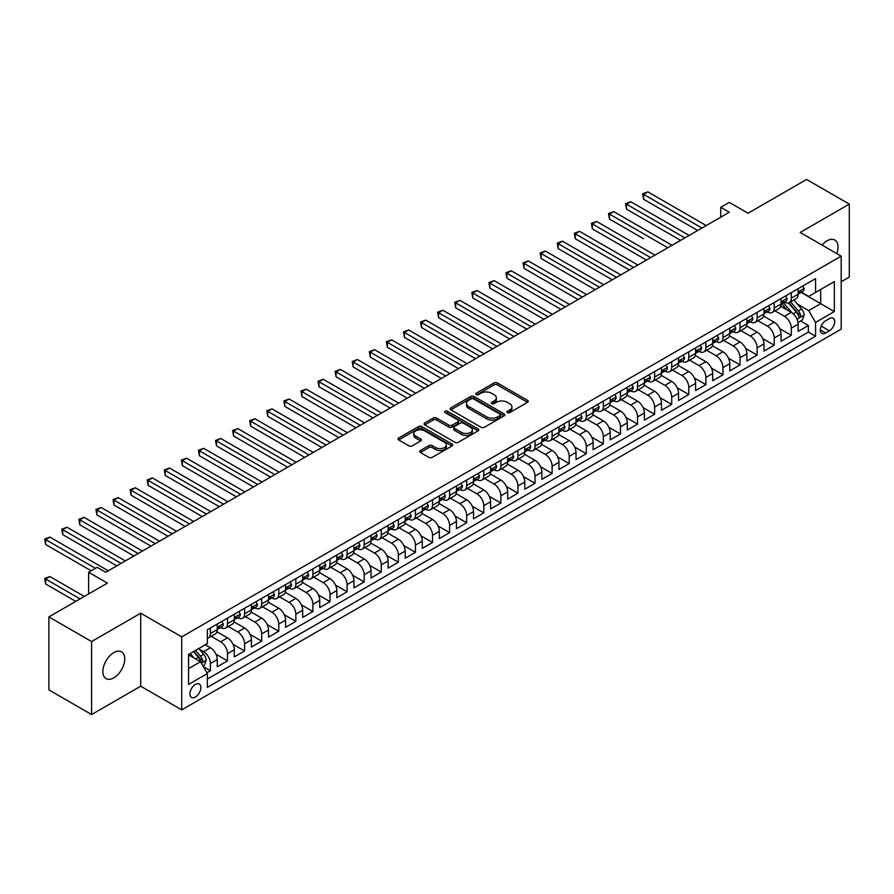 <?xml version="1.0" encoding="UTF-8"?>
<svg xmlns="http://www.w3.org/2000/svg" width="894" height="894" viewBox="0 0 894 894"><rect width="100%" height="100%" fill="white"/><g stroke="black" fill="none" stroke-linecap="round" stroke-linejoin="round"><path stroke-width="1.34" d="M507.401 412.603A1.665 0.961 0 0 0 509.748 412.603L527.561 402.311A2.369 1.375 0 0 0 528.265 401.35A2.369 1.375 0 0 0 527.561 400.378L497.377 382.956A2.369 1.375 0 0 0 494.024 382.956L476.211 393.237A1.665 0.961 0 0 0 475.72 393.919A1.665 0.961 0 0 0 476.211 394.6A1.665 0.961 0 0 0 478.558 394.6L480.86 393.259A7.588 4.381 0 0 1 491.599 393.259L494.114 394.712A7.588 4.381 0 0 1 496.338 397.819A7.588 4.381 0 0 1 494.114 400.914L491.801 402.244A1.665 0.961 0 0 0 491.32 402.926A1.665 0.961 0 0 0 491.801 403.596A1.665 0.961 0 0 0 494.147 403.596L496.461 402.266A7.588 4.381 0 0 1 507.189 402.266L509.703 403.719A7.588 4.381 0 0 1 511.927 406.815A7.588 4.381 0 0 1 509.703 409.921L507.401 411.251A1.665 0.961 0 0 0 506.909 411.922A1.665 0.961 0 0 0 507.401 412.603L507.401 411.251M113.806 677.864A15.466 8.929 120 0 0 123.908 664.231A15.466 8.929 120 0 0 121.539 651.838A15.466 8.929 120 0 0 113.806 652.609A15.466 8.929 120 0 0 103.704 666.231A15.466 8.929 120 0 0 106.073 678.624A15.466 8.929 120 0 0 113.806 677.864M836.806 253.605A15.466 8.929 120 0 0 834.817 240.028A15.466 8.929 120 0 0 827.095 240.799A15.466 8.929 120 0 0 822.078 245.101M195.384 697.041A7.733 4.459 120 0 0 200.435 690.235A7.733 4.459 120 0 0 199.25 684.033A7.733 4.459 120 0 0 195.384 684.424A7.733 4.459 120 0 0 190.333 691.23A7.733 4.459 120 0 0 191.517 697.432A7.733 4.459 120 0 0 195.384 697.041M420.403 450.531A2.369 1.375 0 0 0 419.711 451.504A2.369 1.375 0 0 0 420.403 452.465L428.874 457.359A2.369 1.375 0 0 0 432.227 457.359L452.018 445.938A2.369 1.375 0 0 0 452.71 444.966A2.369 1.375 0 0 0 452.018 443.994L421.834 426.572A2.369 1.375 0 0 0 418.481 426.572L398.69 437.993A2.369 1.375 0 0 0 397.998 438.965A2.369 1.375 0 0 0 398.69 439.926L408.916 445.838A2.369 1.375 0 0 0 412.268 445.838L420.739 440.943A2.369 1.375 0 0 0 421.432 439.982A2.369 1.375 0 0 0 420.739 439.01L415.665 436.082A6.347 3.665 0 0 1 413.81 433.489A6.347 3.665 0 0 1 417.733 430.103A6.347 3.665 0 0 1 424.639 430.908L444.508 442.374A6.347 3.665 0 0 1 446.374 444.966A6.347 3.665 0 0 1 442.452 448.352A6.347 3.665 0 0 1 435.546 447.559L432.227 445.648A2.369 1.375 0 0 0 428.874 445.648L420.403 450.531L420.403 452.465M841.187 281.789L849.3 277.095L849.3 204.1L806.589 179.448L748.077 213.23L729.28 202.379L720.743 207.307L729.28 212.247L105.693 572.272L97.144 567.332L88.607 572.272L88.607 593.974M91.601 641.557L91.601 714.552L140.716 686.201L140.716 613.206L91.601 641.557L48.891 616.905L107.403 583.123L88.607 572.272M140.716 613.206L181.717 636.874L841.187 256.142L841.187 329.126L181.717 709.87L181.717 636.874M849.3 204.1L800.186 232.462L841.187 256.142M481.028 427.243A2.369 1.375 0 0 0 484.38 427.243L504.171 415.822A2.369 1.375 0 0 0 504.864 414.85A2.369 1.375 0 0 0 504.171 413.888L473.988 396.455A2.369 1.375 0 0 0 470.635 396.455L450.844 407.887A2.369 1.375 0 0 0 450.151 408.849A2.369 1.375 0 0 0 450.844 409.821L481.028 427.243M445.726 412.961A1.665 0.961 0 0 1 447.402 413.196L447.402 411.229L478.089 428.941A2.369 1.375 0 0 1 478.793 429.913A2.369 1.375 0 0 1 478.089 430.874L458.309 442.306A2.369 1.375 0 0 1 454.957 442.306L424.762 424.873L424.762 422.94A2.369 1.375 0 0 0 424.069 423.912A2.369 1.375 0 0 0 424.762 424.873M424.762 422.94L433.232 418.046A2.369 1.375 0 0 1 436.585 418.046L448.833 425.119A2.369 1.375 0 0 0 452.185 425.119L457.806 421.879A2.369 1.375 0 0 0 458.499 420.906A2.369 1.375 0 0 0 457.806 419.934L445.056 412.581A1.665 0.961 0 0 1 444.575 411.899A1.665 0.961 0 0 1 445.592 411.017A1.665 0.961 0 0 1 447.402 411.229M91.601 714.552L48.891 689.9L48.891 616.905M206.872 672.757L210.425 670.712L203.329 666.611M199.295 649.2L203.586 651.67A9.666 5.576 60 0 1 210.425 663.504L217.253 659.56L217.253 666.768L227.501 660.845L215.946 654.173M211.196 636.338L220.673 641.814A9.666 5.576 60 0 1 227.501 653.648L234.34 649.703L234.34 656.9L244.587 650.977L233.032 644.306M228.283 626.482L237.759 631.946A9.666 5.576 60 0 1 244.587 643.781L251.426 639.836L251.426 647.032L261.674 641.121L250.119 634.449M245.369 616.614L254.846 622.079A9.666 5.576 60 0 1 261.674 633.913L268.513 629.968L268.513 637.176L278.76 631.253L267.205 624.582M262.456 606.747L271.921 612.222A9.666 5.576 60 0 1 278.76 624.057L285.588 620.112L285.588 627.309L295.847 621.386L284.292 614.714M279.543 596.89L289.008 602.355A9.666 5.576 60 0 1 295.847 614.189L302.675 610.244L302.675 617.441L312.934 611.53L301.379 604.858M296.629 587.023L306.094 592.487A9.666 5.576 60 0 1 312.934 604.322L319.761 600.377L319.761 607.585L330.009 601.662L318.454 594.991M313.705 577.155L323.181 582.631A9.666 5.576 60 0 1 330.009 594.465L336.848 590.521L336.848 597.717L347.096 591.794L335.541 585.134M330.791 567.299L340.268 572.763A9.666 5.576 60 0 1 347.096 584.598L353.935 580.653L353.935 587.85L364.182 581.938L352.627 575.267M347.878 557.431L357.343 562.896A9.666 5.576 60 0 1 364.182 574.73L371.021 570.785L371.021 577.993L381.269 572.071L369.714 565.399M364.964 547.564L374.43 553.04A9.666 5.576 60 0 1 381.269 564.874L388.097 560.929L388.097 568.126L398.355 562.203L386.8 555.543M382.051 537.707L391.516 543.172A9.666 5.576 60 0 1 398.355 555.006L405.183 551.062L405.183 558.258L415.431 552.347L403.887 545.675M399.126 527.84L408.603 533.305A9.666 5.576 60 0 1 415.431 545.139L422.27 541.194L422.27 548.402L432.517 542.479L420.962 535.808M416.213 517.972L425.689 523.448A9.666 5.576 60 0 1 432.517 535.282L439.356 531.338L439.356 538.534L449.604 532.623L438.049 525.951M433.299 508.116L442.776 513.581A9.666 5.576 60 0 1 449.604 525.415L456.443 521.47L456.443 528.667L466.69 522.755L455.135 516.084M450.386 498.249L459.851 503.713A9.666 5.576 60 0 1 466.69 515.547L473.529 511.603L473.529 518.811L483.777 512.888L472.222 506.216M467.473 488.381L476.938 493.857A9.666 5.576 60 0 1 483.777 505.691L490.605 501.746L490.605 508.943L500.863 503.031L489.309 496.36M484.559 478.525L494.024 483.989A9.666 5.576 60 0 1 500.863 495.824L507.691 491.879L507.691 499.075L517.939 493.164L506.384 486.492M501.635 468.657L511.111 474.122A9.666 5.576 60 0 1 517.939 485.967L524.778 482.011L524.778 489.219L535.025 483.296L523.471 476.625M518.721 458.79L528.198 464.265A9.666 5.576 60 0 1 535.025 476.1L541.865 472.155L541.865 479.352L552.112 473.44L540.557 466.769M535.808 448.933L545.284 454.398A9.666 5.576 60 0 1 552.112 466.232L558.951 462.287L558.951 469.484L569.199 463.573L557.644 456.901M552.894 439.066L562.36 444.53A9.666 5.576 60 0 1 569.199 456.376L576.027 452.42L576.027 459.628L586.285 453.705L574.73 447.034M569.981 429.198L579.446 434.674A9.666 5.576 60 0 1 586.285 446.508L593.113 442.564L593.113 449.76L603.372 443.849L591.817 437.177M587.067 419.342L596.533 424.806A9.666 5.576 60 0 1 603.372 436.641L610.2 432.696L610.2 439.904L620.447 433.981L608.892 427.31M604.143 409.474L613.619 414.939A9.666 5.576 60 0 1 620.447 426.784L627.286 422.84L627.286 430.036L637.534 424.114L625.979 417.442M621.229 399.607L630.706 405.083A9.666 5.576 60 0 1 637.534 416.917L644.373 412.972L644.373 420.169L654.62 414.257L643.065 407.586M638.316 389.75L647.792 395.215A9.666 5.576 60 0 1 654.62 407.049L661.459 403.105L661.459 410.312L671.707 404.39L660.152 397.718M655.403 379.883L664.868 385.348A9.666 5.576 60 0 1 671.707 397.193L678.535 393.248L678.535 400.445L688.793 394.522L677.239 387.851M672.489 370.015L681.954 375.491A9.666 5.576 60 0 1 688.793 387.325L695.621 383.381L695.621 390.577L705.88 384.666L694.325 377.994M689.576 360.159L699.041 365.624A9.666 5.576 60 0 1 705.88 377.458L712.708 373.513L712.708 380.721L722.955 374.798L711.4 368.127M706.651 350.292L716.128 355.756A9.666 5.576 60 0 1 722.955 367.602L729.795 363.657L729.795 370.854L740.042 364.931L728.487 358.259M723.738 340.424L733.214 345.9A9.666 5.576 60 0 1 740.042 357.734L746.881 353.789L746.881 360.986L757.129 355.074L745.574 348.403M740.824 330.568L750.289 336.032A9.666 5.576 60 0 1 757.129 347.867L763.968 343.922L763.968 351.13L774.215 345.207L762.66 338.535M757.911 320.7L767.376 326.165A9.666 5.576 60 0 1 774.215 338.01L781.043 334.065L781.043 341.262L791.302 335.339L791.302 328.143A9.666 5.576 -120 0 0 784.463 316.308L774.997 310.833M779.747 328.668L791.302 335.339M217.253 659.56A9.666 5.576 -120 0 0 210.425 647.725L205.296 644.764M234.34 649.703A9.666 5.576 -120 0 0 227.501 637.858L216.94 631.767M251.426 639.836A9.666 5.576 -120 0 0 244.587 628.001L234.027 621.9M268.513 629.968A9.666 5.576 -120 0 0 261.674 618.134L251.113 612.032M285.588 620.112A9.666 5.576 -120 0 0 278.76 608.266L268.189 602.176M302.675 610.244A9.666 5.576 -120 0 0 295.847 598.41L285.275 592.309M319.761 600.377A9.666 5.576 -120 0 0 312.934 588.543L302.362 582.441M336.848 590.521A9.666 5.576 -120 0 0 330.009 578.686L319.449 572.585M353.935 580.653A9.666 5.576 -120 0 0 347.096 568.819L336.535 562.717M371.021 570.785A9.666 5.576 -120 0 0 364.182 558.951L353.622 552.85M388.097 560.929A9.666 5.576 -120 0 0 381.269 549.095L370.697 542.993M405.183 551.062A9.666 5.576 -120 0 0 398.355 539.227L387.784 533.126M422.27 541.194A9.666 5.576 -120 0 0 415.431 529.36L404.87 523.258M439.356 531.338A9.666 5.576 -120 0 0 432.517 519.503L421.957 513.402M456.443 521.47A9.666 5.576 -120 0 0 449.604 509.636L439.043 503.534M473.529 511.603A9.666 5.576 -120 0 0 466.69 499.768L456.13 493.667M490.605 501.746A9.666 5.576 -120 0 0 483.777 489.912L473.205 483.81M507.691 491.879A9.666 5.576 -120 0 0 500.863 480.044L490.292 473.943M524.778 482.011A9.666 5.576 -120 0 0 517.939 470.177L507.379 464.075M541.865 472.155A9.666 5.576 -120 0 0 535.025 460.321L524.465 454.219M558.951 462.287A9.666 5.576 -120 0 0 552.112 450.453L541.552 444.352M576.027 452.42A9.666 5.576 -120 0 0 569.199 440.586L558.627 434.484M593.113 442.564A9.666 5.576 -120 0 0 586.285 430.729L575.714 424.628M610.2 432.696A9.666 5.576 -120 0 0 603.372 420.862L592.8 414.76M627.286 422.84A9.666 5.576 -120 0 0 620.447 410.994L609.887 404.893M644.373 412.972A9.666 5.576 -120 0 0 637.534 401.138L626.973 395.036M661.459 403.105A9.666 5.576 -120 0 0 654.62 391.27L644.06 385.169M678.535 393.248A9.666 5.576 -120 0 0 671.707 381.403L661.135 375.301M695.621 383.381A9.666 5.576 -120 0 0 688.793 371.546L678.222 365.445M712.708 373.513A9.666 5.576 -120 0 0 705.88 361.679L695.308 355.577M729.795 363.657A9.666 5.576 -120 0 0 722.955 351.811L712.395 345.71M746.881 353.789A9.666 5.576 -120 0 0 740.042 341.955L729.482 335.853M763.968 343.922A9.666 5.576 -120 0 0 757.129 332.087L746.568 325.986M781.043 334.065A9.666 5.576 -120 0 0 774.215 322.22L763.644 316.13M829.397 318.577L825.643 320.745A7.487 4.325 120 0 0 820.748 327.349A7.487 4.325 120 0 0 821.888 333.35A7.487 4.325 120 0 0 825.643 332.981L829.397 330.802A7.487 4.325 120 0 0 834.292 324.209A7.487 4.325 120 0 0 833.141 318.208A7.487 4.325 120 0 0 829.397 318.577M188.556 668.634L200.513 661.728L207.341 673.573L207.341 687.374L815.563 336.233L815.563 322.421L808.724 310.587L797.258 303.971M207.341 673.573L188.556 684.424L188.556 654.43L207.341 643.579L207.341 629.778L815.563 278.626L815.563 292.439L834.348 281.588L834.348 311.57L815.563 322.421M220.583 627.554L220.673 627.599A9.666 5.576 60 0 0 225.5 628.08L232.339 624.135A9.666 5.576 -120 0 0 234.34 619.71L234.34 614.189M237.67 617.687L237.759 617.743A9.666 5.576 60 0 0 242.587 618.223L249.426 614.279A9.666 5.576 -120 0 0 251.426 609.853L251.426 604.322M254.756 607.831L254.846 607.875A9.666 5.576 60 0 0 259.673 608.356L266.501 604.411A9.666 5.576 -120 0 0 268.513 599.986L268.513 594.465M271.832 597.963L271.921 598.008A9.666 5.576 60 0 0 276.76 598.488L283.588 594.544A9.666 5.576 -120 0 0 285.588 590.118L285.588 584.598M288.918 588.096L289.008 588.151A9.666 5.576 60 0 0 293.847 588.632L300.675 584.687A9.666 5.576 -120 0 0 302.675 580.262L302.675 574.73M306.005 578.239L306.094 578.284A9.666 5.576 60 0 0 310.922 578.764L317.761 574.82A9.666 5.576 -120 0 0 319.761 570.394L319.761 564.874M323.092 568.372L323.181 568.428A9.666 5.576 60 0 0 328.009 568.897L334.848 564.952A9.666 5.576 -120 0 0 336.848 560.527L336.848 555.006M340.178 558.504L340.268 558.56A9.666 5.576 60 0 0 345.095 559.041L351.934 555.096A9.666 5.576 -120 0 0 353.935 550.67L353.935 545.139M357.254 548.648L357.343 548.692A9.666 5.576 60 0 0 362.182 549.173L369.01 545.228A9.666 5.576 -120 0 0 371.021 540.803L371.021 535.282M374.34 538.78L374.43 538.836A9.666 5.576 60 0 0 379.268 539.306L386.096 535.361A9.666 5.576 -120 0 0 388.097 530.935L388.097 525.415M391.427 528.913L391.516 528.969A9.666 5.576 60 0 0 396.355 529.449L403.183 525.504A9.666 5.576 -120 0 0 405.183 521.079L405.183 515.547M408.513 519.056L408.603 519.101A9.666 5.576 60 0 0 413.43 519.582L420.269 515.637A9.666 5.576 -120 0 0 422.27 511.212L422.27 505.691M425.6 509.189L425.689 509.245A9.666 5.576 60 0 0 430.517 509.714L437.356 505.769A9.666 5.576 -120 0 0 439.356 501.344L439.356 495.824M442.686 499.321L442.776 499.377A9.666 5.576 60 0 0 447.603 499.858L454.443 495.913A9.666 5.576 -120 0 0 456.443 491.488L456.443 485.956M459.762 489.465L459.851 489.51A9.666 5.576 60 0 0 464.69 489.99L471.518 486.045A9.666 5.576 -120 0 0 473.529 481.62L473.529 476.1M476.848 479.597L476.938 479.653A9.666 5.576 60 0 0 481.777 480.123L488.605 476.178A9.666 5.576 -120 0 0 490.605 471.753L490.605 466.232M493.935 469.73L494.024 469.786A9.666 5.576 60 0 0 498.863 470.266L505.691 466.322A9.666 5.576 -120 0 0 507.691 461.896L507.691 456.365M511.022 459.874L511.111 459.918A9.666 5.576 60 0 0 515.939 460.399L522.778 456.454A9.666 5.576 -120 0 0 524.778 452.029L524.778 446.508M528.108 450.006L528.198 450.062A9.666 5.576 60 0 0 533.025 450.531L539.864 446.587A9.666 5.576 -120 0 0 541.865 442.161L541.865 436.641M545.195 440.139L545.284 440.194A9.666 5.576 60 0 0 550.112 440.675L556.951 436.73A9.666 5.576 -120 0 0 558.951 432.305L558.951 426.784M562.27 430.282L562.36 430.327A9.666 5.576 60 0 0 567.198 430.807L574.026 426.863A9.666 5.576 -120 0 0 576.027 422.437L576.027 416.917M579.357 420.415L579.446 420.471A9.666 5.576 60 0 0 584.285 420.94L591.113 416.995A9.666 5.576 -120 0 0 593.113 412.581L593.113 407.049M596.443 410.547L596.533 410.603A9.666 5.576 60 0 0 601.36 411.084L608.199 407.139A9.666 5.576 -120 0 0 610.2 402.713L610.2 397.193M613.53 400.691L613.619 400.736A9.666 5.576 60 0 0 618.447 401.216L625.286 397.271A9.666 5.576 -120 0 0 627.286 392.846L627.286 387.325M630.616 390.823L630.706 390.879A9.666 5.576 60 0 0 635.533 391.348L642.373 387.404A9.666 5.576 -120 0 0 644.373 382.99L644.373 377.458M647.703 380.956L647.792 381.012A9.666 5.576 60 0 0 652.62 381.492L659.448 377.547A9.666 5.576 -120 0 0 661.459 373.122L661.459 367.602M664.778 371.099L664.868 371.144A9.666 5.576 60 0 0 669.707 371.625L676.534 367.68A9.666 5.576 -120 0 0 678.535 363.255L678.535 357.734M681.865 361.232L681.954 361.288A9.666 5.576 60 0 0 686.793 361.768L693.621 357.812A9.666 5.576 -120 0 0 695.621 353.398L695.621 347.867M698.952 351.364L699.041 351.42A9.666 5.576 60 0 0 703.869 351.901L710.708 347.956A9.666 5.576 -120 0 0 712.708 343.531L712.708 338.01M716.038 341.508L716.128 341.553A9.666 5.576 60 0 0 720.955 342.033L727.794 338.088A9.666 5.576 -120 0 0 729.795 333.663L729.795 328.143M733.125 331.64L733.214 331.696A9.666 5.576 60 0 0 738.042 332.177L744.881 328.221A9.666 5.576 -120 0 0 746.881 323.807L746.881 318.275M750.2 321.773L750.289 321.829A9.666 5.576 60 0 0 755.128 322.309L761.956 318.365A9.666 5.576 -120 0 0 763.968 313.939L763.968 308.419M767.287 311.917L767.376 311.961A9.666 5.576 60 0 0 772.215 312.442L779.043 308.497A9.666 5.576 -120 0 0 781.043 304.072L781.043 298.551M207.341 679.094L808.377 332.087L808.377 325.483L798.13 331.395L798.13 324.198A9.666 5.576 -120 0 0 791.302 312.364L780.73 306.262M784.373 302.049L784.463 302.105A9.666 5.576 -120 0 0 789.301 302.585A9.666 5.576 -120 0 0 791.302 298.16L791.302 292.629M789.301 302.585L796.129 298.641A9.666 5.576 -120 0 0 798.13 294.215L798.13 288.684M210.425 628.001L210.425 633.522A9.666 5.576 60 0 1 208.414 637.947A9.666 5.576 60 0 1 207.341 638.338M208.414 637.947L215.253 634.002A9.666 5.576 -120 0 0 217.253 629.577L217.253 624.057M227.501 618.134L227.501 623.654A9.666 5.576 60 0 1 225.5 628.08M244.587 608.266L244.587 613.798A9.666 5.576 60 0 1 242.587 618.223M261.674 598.41L261.674 603.931A9.666 5.576 60 0 1 259.673 608.356M278.76 588.543L278.76 594.063A9.666 5.576 60 0 1 276.76 598.488M295.847 578.675L295.847 584.207A9.666 5.576 60 0 1 293.847 588.632M312.934 568.819L312.934 574.339A9.666 5.576 60 0 1 310.922 578.764M330.009 558.951L330.009 564.472A9.666 5.576 60 0 1 328.009 568.897M347.096 549.084L347.096 554.615A9.666 5.576 60 0 1 345.095 559.041M364.182 539.227L364.182 544.748A9.666 5.576 60 0 1 362.182 549.173M381.269 529.36L381.269 534.88A9.666 5.576 60 0 1 379.268 539.306M398.355 519.503L398.355 525.024A9.666 5.576 60 0 1 396.355 529.449M415.431 509.636L415.431 515.156A9.666 5.576 60 0 1 413.43 519.582M432.517 499.768L432.517 505.289A9.666 5.576 60 0 1 430.517 509.714M449.604 489.912L449.604 495.432A9.666 5.576 60 0 1 447.603 499.858M466.69 480.044L466.69 485.565A9.666 5.576 60 0 1 464.69 489.99M483.777 470.177L483.777 475.709A9.666 5.576 60 0 1 481.777 480.123M500.863 460.321L500.863 465.841A9.666 5.576 60 0 1 498.863 470.266M517.939 450.453L517.939 455.974A9.666 5.576 60 0 1 515.939 460.399M535.025 440.586L535.025 446.117A9.666 5.576 60 0 1 533.025 450.531M552.112 430.729L552.112 436.25A9.666 5.576 60 0 1 550.112 440.675M569.199 420.862L569.199 426.382A9.666 5.576 60 0 1 567.198 430.807M586.285 410.994L586.285 416.526A9.666 5.576 60 0 1 584.285 420.94M603.372 401.138L603.372 406.658A9.666 5.576 60 0 1 601.36 411.084M620.447 391.27L620.447 396.791A9.666 5.576 60 0 1 618.447 401.216M637.534 381.403L637.534 386.934A9.666 5.576 60 0 1 635.533 391.348M654.62 371.546L654.62 377.067A9.666 5.576 60 0 1 652.62 381.492M671.707 361.679L671.707 367.199A9.666 5.576 60 0 1 669.707 371.625M688.793 351.811L688.793 357.343A9.666 5.576 60 0 1 686.793 361.768M705.88 341.955L705.88 347.475A9.666 5.576 60 0 1 703.869 351.901M722.955 332.087L722.955 337.608A9.666 5.576 60 0 1 720.955 342.033M740.042 322.22L740.042 327.752A9.666 5.576 60 0 1 738.042 332.177M757.129 312.364L757.129 317.884A9.666 5.576 60 0 1 755.128 322.309M774.215 302.496L774.215 308.017A9.666 5.576 60 0 1 772.215 312.442M774.215 338.01L774.215 345.207M757.129 347.867L757.129 355.074M740.042 357.734L740.042 364.931M722.955 367.602L722.955 374.798M705.88 377.458L705.88 384.666M688.793 387.325L688.793 394.522M671.707 397.193L671.707 404.39M654.62 407.049L654.62 414.257M637.534 416.917L637.534 424.114M620.447 426.784L620.447 433.981M603.372 436.641L603.372 443.849M586.285 446.508L586.285 453.705M569.199 456.376L569.199 463.573M552.112 466.232L552.112 473.44M535.025 476.1L535.025 483.296M517.939 485.967L517.939 493.164M500.863 495.824L500.863 503.031M483.777 505.691L483.777 512.888M466.69 515.547L466.69 522.755M449.604 525.415L449.604 532.623M432.517 535.282L432.517 542.479M415.431 545.139L415.431 552.347M398.355 555.006L398.355 562.203M381.269 564.874L381.269 572.071M364.182 574.73L364.182 581.938M347.096 584.598L347.096 591.794M330.009 594.465L330.009 601.662M312.934 604.322L312.934 611.53M295.847 614.189L295.847 621.386M278.76 624.057L278.76 631.253M261.674 633.913L261.674 641.121M244.587 643.781L244.587 650.977M227.501 653.648L227.501 660.845M210.425 663.504L210.425 670.712M200.513 661.728L188.556 654.833M808.724 310.587L820.681 303.681L820.681 289.477L834.348 281.588M801.113 292.383L834.348 311.57M801.46 292.182L808.724 296.383L815.563 292.439M140.716 686.201L181.717 709.87M720.743 207.307L720.743 217.175M800.611 320.991L808.377 325.483M808.377 332.087L815.563 336.233M508.06 412.838L509.703 411.888A7.588 4.381 0 0 0 511.927 408.793L511.927 406.815M496.338 397.819L496.338 399.786A7.588 4.381 0 0 1 494.114 402.881L492.471 403.831M527.538 402.334L497.377 384.923A2.369 1.375 0 0 0 494.024 384.923L476.871 394.835M504.171 413.888L504.171 415.822L473.988 398.433A2.369 1.375 0 0 0 470.635 398.433L450.878 409.843L450.844 407.887M499.981 415.531A1.665 0.961 0 0 0 500.461 414.85A1.665 0.961 0 0 0 499.981 414.179L473.485 398.88A1.665 0.961 0 0 0 471.138 398.88L468.702 400.288A7.588 4.381 0 0 0 466.478 403.384A7.588 4.381 0 0 0 468.702 406.479L486.817 416.939A7.588 4.381 0 0 0 497.545 416.939L499.981 415.531L499.981 417.509A1.665 0.961 0 0 0 500.461 416.827L500.461 414.85M466.478 403.384L466.478 405.351A7.588 4.381 0 0 0 468.702 408.457L468.702 406.479M499.981 417.509L497.545 418.906A7.588 4.381 0 0 1 486.817 418.906L468.702 408.457M424.795 424.896L433.232 420.024L433.232 418.046M458.499 420.906L458.499 422.873A2.369 1.375 0 0 1 457.806 423.845L452.185 427.086A2.369 1.375 0 0 1 448.833 427.086L436.585 420.024A2.369 1.375 0 0 0 433.232 420.024M447.402 413.196L478.066 430.897M461.539 432.45A6.347 3.665 0 0 0 468.445 433.244A6.347 3.665 0 0 0 472.367 429.858A6.347 3.665 0 0 0 470.501 427.276L463.505 423.231A2.369 1.375 0 0 0 460.153 423.231L454.532 426.472A2.369 1.375 0 0 0 453.839 427.444A2.369 1.375 0 0 0 454.532 428.405L461.539 432.45L461.539 434.428A6.347 3.665 0 0 0 468.445 435.222A6.347 3.665 0 0 0 472.367 431.836L472.367 429.858M453.839 427.444L453.839 429.411A2.369 1.375 0 0 0 454.532 430.383L454.532 428.405M461.539 434.428L454.532 430.383M446.374 444.966L446.374 446.933A6.347 3.665 0 0 1 442.452 450.319A6.347 3.665 0 0 1 435.546 449.526L432.227 447.615A2.369 1.375 0 0 0 428.874 447.615L420.437 452.487M413.81 433.489L413.81 435.467A6.347 3.665 0 0 0 415.665 438.06L415.665 436.082M420.705 440.966L415.665 438.06M451.984 445.95L421.834 428.539A2.369 1.375 0 0 0 418.481 428.539L398.724 439.949M797.984 322.499L802.399 319.951L804.108 315.023A6.403 3.699 -120 0 0 801.616 309.011L793.816 299.971M792.252 312.989L783.323 302.653M787.167 309.972L781.993 303.982A15.343 8.862 -120 0 0 781.512 303.446M643.602 238.732L609.429 218.996L609.429 214.068L613.709 211.599L672.042 245.291M788.43 302.932L796.319 312.073A6.403 3.699 60 0 1 798.599 316.476C799.571 317.772 800.253 317.37 800.655 315.291A6.403 3.699 -120 0 0 798.376 310.888L790.564 301.848M788.888 302.775L797.37 312.598A3.263 1.889 60 0 1 798.197 313.872L800.655 315.291M798.599 316.476L799.068 317.236M802.656 286.069L804.108 288.583A6.403 3.699 60 0 1 802.79 291.422L799.538 293.299A6.403 3.699 -120 0 0 800.655 291.824L800.521 291.254M701.946 228.026L643.602 194.344L647.871 191.875L706.215 225.556M798.342 293.59L798.376 293.59A6.403 3.699 -120 0 0 799.538 293.299M799.828 291.343L800.655 291.824L798.599 293.008A6.403 3.699 60 0 1 798.13 293.914M697.678 230.496L643.602 199.273L643.602 194.344L642.663 193.797L647.871 191.875M643.602 199.273L642.663 193.797M785.569 295.936L787.022 298.451A6.403 3.699 60 0 1 785.703 301.289L782.451 303.155A6.403 3.699 -120 0 0 783.569 301.68L783.435 301.122M684.86 237.893L626.515 204.201L630.784 201.742L689.129 235.424M781.255 303.457L781.289 303.457A6.403 3.699 -120 0 0 782.451 303.155M782.742 301.211L783.569 301.68L781.524 302.865A6.403 3.699 60 0 1 781.043 303.781M680.591 240.352L626.515 209.14L626.515 204.201L625.576 203.664L630.784 201.742M626.515 209.14L625.576 203.664M768.494 305.804L769.946 308.318A6.403 3.699 60 0 1 768.616 311.146L765.365 313.023A6.403 3.699 -120 0 0 766.482 311.548L766.348 310.978M667.773 247.75L608.49 213.521L613.709 211.599M764.18 313.325L764.202 313.325A6.403 3.699 -120 0 0 765.365 313.023M765.655 311.067L766.482 311.548L764.437 312.732A6.403 3.699 60 0 1 763.968 313.638M609.429 218.996L608.49 213.521M751.407 315.66L752.86 318.175A6.403 3.699 60 0 1 751.53 321.013L748.289 322.89A6.403 3.699 -120 0 0 749.395 321.415L749.261 320.845M650.687 257.617L592.342 223.936L596.622 221.466L654.967 255.148M747.093 323.181L747.116 323.181A6.403 3.699 -120 0 0 748.289 322.89M748.569 320.935L749.395 321.415L747.35 322.6A6.403 3.699 60 0 1 746.881 323.505M646.418 260.087L592.342 228.864L592.342 223.936L591.403 223.388L596.622 221.466M592.342 228.864L591.403 223.388M734.32 325.528L735.773 328.042A6.403 3.699 60 0 1 734.443 330.881L731.203 332.747A6.403 3.699 -120 0 0 732.32 331.272L732.186 330.702M633.611 267.485L575.267 233.792L579.535 231.334L637.88 265.015M730.007 333.049L730.029 333.049A6.403 3.699 -120 0 0 731.203 332.747M731.493 330.802L732.32 331.272L730.264 332.456A6.403 3.699 60 0 1 729.795 333.373M629.331 269.943L575.267 238.732L575.267 233.792L574.328 233.256L579.535 231.334M575.267 238.732L574.328 233.256M717.234 335.395L718.687 337.91A6.403 3.699 60 0 1 717.357 340.737L714.116 342.614A6.403 3.699 -120 0 0 715.234 341.139L715.099 340.569M616.525 277.341L558.18 243.66L562.449 241.19L620.794 274.883M712.92 342.916L712.943 342.916A6.403 3.699 -120 0 0 714.116 342.614M714.407 340.659L715.234 341.139L713.177 342.324A6.403 3.699 60 0 1 712.708 343.229M612.256 279.811L558.18 248.588L558.18 243.66L557.241 243.112L562.449 241.19M558.18 248.588L557.241 243.112M700.147 345.252L701.6 347.766A6.403 3.699 60 0 1 700.281 350.604L697.029 352.482A6.403 3.699 -120 0 0 698.147 351.007L698.013 350.437M599.438 287.209L541.093 253.527L545.362 251.058L603.707 284.739M695.834 352.772L695.867 352.772A6.403 3.699 -120 0 0 697.029 352.482M697.32 350.526L698.147 351.007L696.091 352.191A6.403 3.699 60 0 1 695.621 353.096M595.169 289.678L541.093 258.455L541.093 253.527L540.155 252.98L545.362 251.058M541.093 258.455L540.155 252.98M683.072 355.119L684.513 357.634A6.403 3.699 60 0 1 683.195 360.472L679.943 362.338A6.403 3.699 -120 0 0 681.06 360.863L680.926 360.293M582.352 297.076L524.007 263.384L528.276 260.925L586.62 294.607M678.758 362.64L678.781 362.64A6.403 3.699 -120 0 0 679.943 362.338M680.233 360.394L681.06 360.863L679.015 362.048A6.403 3.699 60 0 1 678.535 362.964M578.083 299.535L524.007 268.323L524.007 263.384L523.068 262.847L528.276 260.925M524.007 268.323L523.068 262.847M665.985 364.987L667.438 367.501A6.403 3.699 60 0 1 666.108 370.328L662.867 372.206A6.403 3.699 -120 0 0 663.974 370.731L663.84 370.161M565.265 306.933L506.92 273.251L511.2 270.781L569.534 304.474M661.672 372.507L661.694 372.507A6.403 3.699 -120 0 0 662.867 372.206M663.147 370.25L663.974 370.731L661.929 371.915A6.403 3.699 60 0 1 661.459 372.82M560.996 309.402L506.92 278.179L506.92 273.251L505.982 272.704L511.2 270.781M506.92 278.179L505.982 272.704M648.899 374.843L650.351 377.357A6.403 3.699 60 0 1 649.022 380.196L645.781 382.073A6.403 3.699 -120 0 0 646.887 380.598L646.753 380.028M548.178 316.8L489.845 283.119L494.114 280.649L552.458 314.33M644.585 382.364L644.608 382.364A6.403 3.699 -120 0 0 645.781 382.073M646.06 380.118L646.887 380.598L644.842 381.783A6.403 3.699 60 0 1 644.373 382.688M543.91 319.27L489.845 288.047L489.845 283.119L488.895 282.571L494.114 280.649M489.845 288.047L488.895 282.571M631.812 384.711L633.265 387.225A6.403 3.699 60 0 1 631.935 390.063L628.694 391.93A6.403 3.699 -120 0 0 629.812 390.454L629.678 389.885M531.103 326.668L472.758 292.975L477.027 290.516L535.372 324.198M627.499 392.231L627.521 392.231A6.403 3.699 -120 0 0 628.694 391.93M628.985 389.985L629.812 390.454L627.756 391.639A6.403 3.699 60 0 1 627.286 392.555M526.823 329.126L472.758 297.914L472.758 292.975L471.82 292.439L477.027 290.516M472.758 297.914L471.82 292.439M614.726 394.578L616.178 397.092A6.403 3.699 60 0 1 614.86 399.92L611.608 401.797A6.403 3.699 -120 0 0 612.725 400.322L612.591 399.752M514.016 336.524L455.672 302.842L459.941 300.373L518.285 334.065M610.412 402.099L610.446 402.099A6.403 3.699 -120 0 0 611.608 401.797M611.898 399.841L612.725 400.322L610.669 401.507A6.403 3.699 60 0 1 610.2 402.412M509.748 338.994L455.672 307.771L455.672 302.842L454.733 302.295L459.941 300.373M455.672 307.771L454.733 302.295M597.639 404.434L599.092 406.949A6.403 3.699 60 0 1 597.773 409.787L594.521 411.665A6.403 3.699 -120 0 0 595.639 410.19L595.505 409.62M496.93 346.391L438.585 312.71L442.854 310.24L501.199 343.922M593.325 411.955L593.359 411.955A6.403 3.699 -120 0 0 594.521 411.665M594.812 409.709L595.639 410.19L593.594 411.363A6.403 3.699 60 0 1 593.113 412.279M492.661 348.861L438.585 317.638L438.585 312.71L437.647 312.162L442.854 310.24M438.585 317.638L437.647 312.162M580.564 414.302L582.005 416.816A6.403 3.699 60 0 1 580.687 419.655L577.435 421.521A6.403 3.699 -120 0 0 578.552 420.046L578.418 419.476M479.843 356.259L421.499 322.566L425.767 320.108L484.112 353.789M576.25 421.823L576.272 421.823A6.403 3.699 -120 0 0 577.435 421.521M577.725 419.577L578.552 420.046L576.507 421.23A6.403 3.699 60 0 1 576.027 422.147M475.574 358.717L421.499 327.506L421.499 322.566L420.56 322.03L425.767 320.108M421.499 327.506L420.56 322.03M563.477 424.169L564.93 426.684A6.403 3.699 60 0 1 563.6 429.511L560.359 431.389A6.403 3.699 -120 0 0 561.466 429.913L561.331 429.343M462.757 366.115L404.412 332.434L408.692 329.964L467.037 363.646M559.163 431.69L559.186 431.69A6.403 3.699 -120 0 0 560.359 431.389M560.639 429.433L561.466 429.913L559.42 431.098A6.403 3.699 60 0 1 558.951 432.003M458.488 368.585L404.412 337.362L404.412 332.434L403.473 331.886L408.692 329.964M404.412 337.362L403.473 331.886M546.39 434.026L547.843 436.54A6.403 3.699 60 0 1 546.513 439.379L543.273 441.256A6.403 3.699 -120 0 0 544.39 439.781L544.245 439.211M445.681 375.983L387.337 342.301L391.606 339.832L449.95 373.513M542.077 441.547L542.099 441.547A6.403 3.699 -120 0 0 543.273 441.256M543.563 439.3L544.39 439.781L542.334 440.954A6.403 3.699 60 0 1 541.865 441.871M441.401 378.441L387.337 347.23L387.337 342.301L386.387 341.754L391.606 339.832M387.337 347.23L386.387 341.754M529.304 443.893L530.757 446.408A6.403 3.699 60 0 1 529.427 449.235L526.186 451.112A6.403 3.699 -120 0 0 527.304 449.637L527.169 449.067M428.595 385.839L370.25 352.158L374.519 349.699L432.864 383.381M524.99 451.414L525.013 451.414A6.403 3.699 -120 0 0 526.186 451.112M526.477 449.168L527.304 449.637L525.247 450.822A6.403 3.699 60 0 1 524.778 451.738M424.315 388.309L370.25 357.097L370.25 352.158L369.311 351.621L374.519 349.699M370.25 357.097L369.311 351.621M512.217 453.761L513.67 456.275A6.403 3.699 60 0 1 512.351 459.103L509.099 460.98A6.403 3.699 -120 0 0 510.217 459.505L510.083 458.935M411.508 395.707L353.164 362.025L357.432 359.556L415.777 393.237M507.904 461.282L507.937 461.282A6.403 3.699 -120 0 0 509.099 460.98M509.39 459.024L510.217 459.505L508.161 460.689A6.403 3.699 60 0 1 507.691 461.595M407.239 398.176L353.164 366.953L353.164 362.025L352.225 361.478L357.432 359.556M353.164 366.953L352.225 361.478M495.131 463.617L496.583 466.132A6.403 3.699 60 0 1 495.265 468.97L492.013 470.847A6.403 3.699 -120 0 0 493.13 469.372L492.996 468.802M394.422 405.574L336.077 371.893L340.346 369.423L398.69 403.105M490.817 471.138L490.851 471.138A6.403 3.699 -120 0 0 492.013 470.847M492.303 468.892L493.13 469.372L491.085 470.546A6.403 3.699 60 0 1 490.605 471.462M390.153 408.033L336.077 376.821L336.077 371.893L335.138 371.345L340.346 369.423M336.077 376.821L335.138 371.345M478.055 473.485L479.508 475.999A6.403 3.699 60 0 1 478.178 478.826L474.926 480.704A6.403 3.699 -120 0 0 476.044 479.229L475.91 478.659M377.335 415.431L318.99 381.749L323.259 379.291L381.604 412.972M473.742 481.006L473.764 481.006A6.403 3.699 -120 0 0 474.926 480.704M475.217 478.748L476.044 479.229L473.999 480.413A6.403 3.699 60 0 1 473.529 481.33M373.066 417.9L318.99 386.689L318.99 381.749L318.052 381.213L323.259 379.291M318.99 386.689L318.052 381.213M460.969 483.352L462.421 485.867A6.403 3.699 60 0 1 461.092 488.694L457.851 490.571A6.403 3.699 -120 0 0 458.957 489.096L458.823 488.526M360.248 425.298L301.904 391.617L306.184 389.147L364.528 422.828M456.655 490.873L456.678 490.873A6.403 3.699 -120 0 0 457.851 490.571M458.13 488.616L458.957 489.096L456.912 490.281A6.403 3.699 60 0 1 456.443 491.186M355.98 427.768L301.904 396.545L301.904 391.617L300.965 391.069L306.184 389.147M301.904 396.545L300.965 391.069M443.882 493.209L445.335 495.723A6.403 3.699 60 0 1 444.005 498.561L440.764 500.428A6.403 3.699 -120 0 0 441.882 498.964L441.737 498.394M343.173 435.166L284.828 401.484L289.097 399.015L347.442 432.696M439.569 500.729L439.591 500.729A6.403 3.699 -120 0 0 440.764 500.428M441.055 498.483L441.882 498.964L439.826 500.137A6.403 3.699 60 0 1 439.356 501.053M338.893 437.624L284.828 406.412L284.828 401.484L283.89 400.937L289.097 399.015M284.828 406.412L283.89 400.937M426.796 503.076L428.248 505.591A6.403 3.699 60 0 1 426.919 508.418L423.678 510.295A6.403 3.699 -120 0 0 424.795 508.82L424.661 508.25M326.087 445.022L267.742 411.341L272.011 408.871L330.355 442.564M422.482 510.597L422.504 510.597A6.403 3.699 -120 0 0 423.678 510.295M423.968 508.34L424.795 508.82L422.739 510.005A6.403 3.699 60 0 1 422.27 510.921M321.818 447.492L267.742 416.269L267.742 411.341L266.803 410.804L272.011 408.871M267.742 416.269L266.803 410.804M409.709 512.944L411.162 515.458A6.403 3.699 60 0 1 409.843 518.285L406.591 520.163A6.403 3.699 -120 0 0 407.709 518.688L407.575 518.118M309 454.89L250.655 421.208L254.924 418.738L313.269 452.42M405.395 520.464L405.429 520.464A6.403 3.699 -120 0 0 406.591 520.163M406.882 518.207L407.709 518.688L405.652 519.872A6.403 3.699 60 0 1 405.183 520.777M304.731 457.359L250.655 426.136L250.655 421.208L249.717 420.661L254.924 418.738M250.655 426.136L249.717 420.661M392.634 522.8L394.075 525.314A6.403 3.699 60 0 1 392.757 528.153L389.505 530.019A6.403 3.699 -120 0 0 390.622 528.544L390.488 527.985M291.913 464.757L233.569 431.064L237.838 428.606L296.182 462.287M388.32 530.321L388.342 530.321A6.403 3.699 -120 0 0 389.505 530.019M389.795 528.075L390.622 528.544L388.577 529.729A6.403 3.699 60 0 1 388.097 530.645M287.644 467.216L233.569 436.004L233.569 431.064L232.63 430.528L237.838 428.606M233.569 436.004L232.63 430.528M375.547 532.668L377 535.182A6.403 3.699 60 0 1 375.67 538.009L372.418 539.887A6.403 3.699 -120 0 0 373.536 538.411L373.401 537.842M274.827 474.613L216.482 440.932L220.762 438.462L279.096 472.155M371.233 540.188L371.256 540.188A6.403 3.699 -120 0 0 372.418 539.887M372.709 537.931L373.536 538.411L371.491 539.596A6.403 3.699 60 0 1 371.021 540.512M270.558 477.083L216.482 445.86L216.482 440.932L215.543 440.396L220.762 438.462M216.482 445.86L215.543 440.396M358.46 542.535L359.913 545.049A6.403 3.699 60 0 1 358.583 547.877L355.343 549.754A6.403 3.699 -120 0 0 356.449 548.279L356.315 547.709M257.74 484.481L199.407 450.799L203.676 448.33L262.02 482.011M354.147 550.056L354.169 550.056A6.403 3.699 -120 0 0 355.343 549.754M355.622 547.798L356.449 548.279L354.404 549.464A6.403 3.699 60 0 1 353.935 550.369M253.471 486.951L199.407 455.728L199.407 450.799L198.457 450.252L203.676 448.33M199.407 455.728L198.457 450.252M341.374 552.391L342.827 554.906A6.403 3.699 60 0 1 341.497 557.744L338.256 559.61A6.403 3.699 -120 0 0 339.374 558.135L339.239 557.577M240.665 494.348L182.32 460.656L186.589 458.197L244.934 491.879M337.06 559.912L337.083 559.912A6.403 3.699 -120 0 0 338.256 559.61M338.547 557.666L339.374 558.135L337.317 559.32A6.403 3.699 60 0 1 336.848 560.236M236.385 496.807L182.32 465.595L182.32 460.656L181.381 460.119L186.589 458.197M182.32 465.595L181.381 460.119M324.287 562.259L325.74 564.773A6.403 3.699 60 0 1 324.421 567.601L321.169 569.478A6.403 3.699 -120 0 0 322.287 568.003L322.153 567.433M223.578 504.205L165.234 470.523L169.502 468.054L227.847 501.746M319.974 569.78L320.007 569.78A6.403 3.699 -120 0 0 321.169 569.478M321.46 567.522L322.287 568.003L320.231 569.187A6.403 3.699 60 0 1 319.761 570.104M219.309 506.674L165.234 475.452L165.234 470.523L164.295 469.987L169.502 468.054M165.234 475.452L164.295 469.987M307.201 572.115L308.653 574.641A6.403 3.699 60 0 1 307.335 577.468L304.083 579.346A6.403 3.699 -120 0 0 305.2 577.87L305.066 577.3M206.492 514.072L148.147 480.391L152.416 477.921L210.76 511.603M302.887 579.647L302.921 579.647A6.403 3.699 -120 0 0 304.083 579.346M304.373 577.39L305.2 577.87L303.155 579.055A6.403 3.699 60 0 1 302.675 579.96M202.223 516.542L148.147 485.319L148.147 480.391L147.208 479.843L152.416 477.921M148.147 485.319L147.208 479.843M290.125 581.983L291.567 584.497A6.403 3.699 60 0 1 290.248 587.336L286.996 589.202A6.403 3.699 -120 0 0 288.114 587.727L287.98 587.168M189.405 523.94L131.06 490.247L135.329 487.789L193.674 521.47M285.812 589.504L285.834 589.504A6.403 3.699 -120 0 0 286.996 589.202M287.287 587.257L288.114 587.727L286.069 588.911A6.403 3.699 60 0 1 285.588 589.828M185.136 526.398L131.06 495.187L131.06 490.247L130.122 489.711L135.329 487.789M131.06 495.187L130.122 489.711M273.039 591.85L274.492 594.365A6.403 3.699 60 0 1 273.162 597.192L269.921 599.069A6.403 3.699 -120 0 0 271.027 597.594L270.893 597.024M172.318 533.796L113.974 500.115L118.254 497.645L176.599 531.338M268.725 599.371L268.748 599.371A6.403 3.699 -120 0 0 269.921 599.069M270.2 597.114L271.027 597.594L268.982 598.779A6.403 3.699 60 0 1 268.513 599.695M168.05 536.266L113.974 505.043L113.974 500.115L113.035 499.578L118.254 497.645M113.974 505.043L113.035 499.578M255.952 601.707L257.405 604.232A6.403 3.699 60 0 1 256.075 607.06L252.834 608.937A6.403 3.699 -120 0 0 253.941 607.462L253.807 606.892M155.232 543.664L96.898 509.982L101.167 507.513L159.512 541.194M251.639 609.239L251.661 609.239A6.403 3.699 -120 0 0 252.834 608.937M253.125 606.981L253.941 607.462L251.896 608.646A6.403 3.699 60 0 1 251.426 609.552M150.963 546.133L96.898 514.91L96.898 509.982L95.949 509.435L101.167 507.513M96.898 514.91L95.949 509.435M238.866 611.574L240.318 614.089A6.403 3.699 60 0 1 238.989 616.927L235.748 618.793A6.403 3.699 -120 0 0 236.865 617.318L236.731 616.759M138.157 553.531L79.812 519.839L84.081 517.38L142.425 551.062M234.552 619.095L234.574 619.095A6.403 3.699 -120 0 0 235.748 618.793M236.038 616.849L236.865 617.318L234.809 618.503A6.403 3.699 60 0 1 234.34 619.419M133.876 555.99L79.812 524.778L79.812 519.839L78.873 519.302L84.081 517.38M79.812 524.778L78.873 519.302M221.779 621.442L223.232 623.956A6.403 3.699 60 0 1 221.913 626.783L218.661 628.661A6.403 3.699 -120 0 0 219.779 627.186L219.645 626.616M121.07 563.388L62.725 529.706L66.994 527.236L125.339 560.929M217.465 628.963L217.499 628.963A6.403 3.699 -120 0 0 218.661 628.661M218.952 626.705L219.779 627.186L217.723 628.37A6.403 3.699 60 0 1 217.253 629.287M116.801 565.857L62.725 534.634L62.725 529.706L61.787 529.17L66.994 527.236M62.725 534.634L61.787 529.17M202.994 666.019L204.447 665.181L206.145 660.253A6.403 3.699 -120 0 0 203.653 654.24L198.736 648.552M194.154 658.062L190.198 653.48M189.204 655.213L188.556 654.453M84.338 596.432L49.908 576.563L45.639 579.021L45.639 583.961L75.789 601.371M193.439 651.614L198.356 657.302A6.403 3.699 60 0 1 200.647 661.705C201.608 663.002 202.29 662.599 202.692 660.521A6.403 3.699 -120 0 0 200.412 656.118L195.495 650.43M193.842 651.38L199.407 657.828A3.263 1.889 60 0 1 200.234 659.101L202.692 660.521M200.647 661.705L201.105 662.465M45.639 583.961L44.7 578.485L80.069 598.902M44.7 578.485L49.908 576.563M95.446 568.327L45.639 539.574L49.908 537.104L108.252 570.785M91.166 570.785L45.639 544.502L45.639 539.574L44.7 539.026L49.908 537.104M45.639 544.502L44.7 539.026M203.586 651.67L210.425 647.725M220.673 641.814L227.501 637.858M237.759 631.946L244.587 628.001M254.846 622.079L261.674 618.134M271.921 612.222L278.76 608.266M289.008 602.355L295.847 598.41M306.094 592.487L312.934 588.543M323.181 582.631L330.009 578.686M340.268 572.763L347.096 568.819M357.343 562.896L364.182 558.951M374.43 553.04L381.269 549.095M391.516 543.172L398.355 539.227M408.603 533.305L415.431 529.36M425.689 523.448L432.517 519.503M442.776 513.581L449.604 509.636M459.851 503.713L466.69 499.768M476.938 493.857L483.777 489.912M494.024 483.989L500.863 480.044M511.111 474.122L517.939 470.177M528.198 464.265L535.025 460.321M545.284 454.398L552.112 450.453M562.36 444.53L569.199 440.586M579.446 434.674L586.285 430.729M596.533 424.806L603.372 420.862M613.619 414.939L620.447 410.994M630.706 405.083L637.534 401.138M647.792 395.215L654.62 391.27M664.868 385.348L671.707 381.403M681.954 375.491L688.793 371.546M699.041 365.624L705.88 361.679M716.128 355.756L722.955 351.811M733.214 345.9L740.042 341.955M750.289 336.032L757.129 332.087M767.376 326.165L774.215 322.22M784.463 316.308L791.302 312.364M791.302 298.16L798.13 294.215M210.425 633.522L217.253 629.577M227.501 623.654L234.34 619.71M244.587 613.798L251.426 609.853M261.674 603.931L268.513 599.986M278.76 594.063L285.588 590.118M295.847 584.207L302.675 580.262M312.934 574.339L319.761 570.394M330.009 564.472L336.848 560.527M347.096 554.615L353.935 550.67M364.182 544.748L371.021 540.803M381.269 534.88L388.097 530.935M398.355 525.024L405.183 521.079M415.431 515.156L422.27 511.212M432.517 505.289L439.356 501.344M449.604 495.432L456.443 491.488M466.69 485.565L473.529 481.62M483.777 475.709L490.605 471.753M500.863 465.841L507.691 461.896M517.939 455.974L524.778 452.029M535.025 446.117L541.865 442.161M552.112 436.25L558.951 432.305M569.199 426.382L576.027 422.437M586.285 416.526L593.113 412.581M603.372 406.658L610.2 402.713M620.447 396.791L627.286 392.846M637.534 386.934L644.373 382.99M654.62 377.067L661.459 373.122M671.707 367.199L678.535 363.255M688.793 357.343L695.621 353.398M705.88 347.475L712.708 343.531M722.955 337.608L729.795 333.663M740.042 327.752L746.881 323.807M757.129 317.884L763.968 313.939M774.215 308.017L781.043 304.072M791.302 328.143L798.13 324.198M821.206 326.075L829.397 330.802M820.346 329.92L825.643 332.981M509.703 411.888L509.703 409.921M491.801 403.596L491.801 402.244M494.114 402.881L494.114 400.914M476.211 394.6L476.211 393.237M494.024 384.923L494.024 382.956M497.377 384.923L497.377 382.956M527.561 402.311L527.561 400.378M470.635 398.433L470.635 396.455M473.988 398.433L473.988 396.455M486.817 418.906L486.817 416.939M497.545 418.906L497.545 416.939M436.585 420.024L436.585 418.046M448.833 427.086L448.833 425.119M452.185 427.086L452.185 425.119M457.806 423.845L457.806 421.879M478.089 430.874L478.089 428.941M428.874 447.615L428.874 445.648M432.227 447.615L432.227 445.648M435.546 449.526L435.546 447.559M420.739 440.943L420.739 439.01M398.69 439.926L398.69 437.993M418.481 428.539L418.481 426.572M421.834 428.539L421.834 426.572M452.018 445.938L452.018 443.994M797.012 319.225L804.064 315.146M798.376 310.888L801.616 309.011M793.269 313.828L796.319 312.073M804.064 288.516L798.13 291.947M786.988 298.384L781.043 301.803M769.902 308.24L763.968 311.671M752.815 318.108L746.881 321.538M735.728 327.964L729.795 331.395M718.642 337.831L712.708 341.262M701.555 347.699L695.621 351.13M684.48 357.555L678.535 360.986M667.393 367.423L661.459 370.854M650.307 377.29L644.373 380.721M633.22 387.147L627.286 390.577M616.134 397.014L610.2 400.445M599.058 406.882L593.113 410.301M581.972 416.738L576.027 420.169M564.885 426.606L558.951 430.036M547.798 436.473L541.865 439.893M530.712 446.329L524.778 449.76M513.625 456.197L507.691 459.628M496.55 466.065L490.605 469.484M479.463 475.921L473.529 479.352M462.377 485.788L456.443 489.219M445.29 495.656L439.356 499.075M428.204 505.512L422.27 508.943M411.117 515.38L405.183 518.811M394.042 525.247L388.097 528.667M376.955 535.104L371.021 538.534M359.869 544.971L353.935 548.402M342.782 554.839L336.848 558.258M325.695 564.695L319.761 568.126M308.62 574.563L302.675 577.993M291.533 584.43L285.588 587.85M274.447 594.286L268.513 597.717M257.36 604.154L251.426 607.585M240.274 614.022L234.34 617.441M223.187 623.878L217.253 627.309M201.329 663.136L206.112 660.375M200.412 656.118L203.653 654.24M195.596 658.9L198.356 657.302"/></g></svg>
